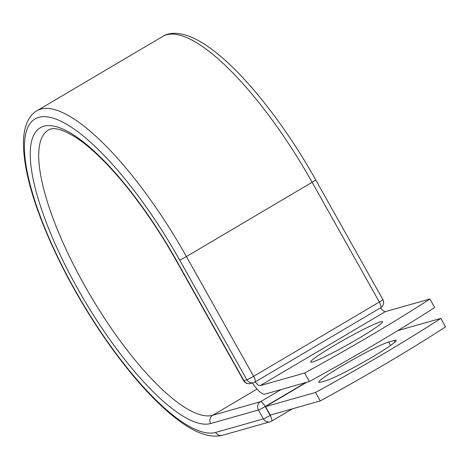 <?xml version="1.0" encoding="UTF-8"?>
<svg xmlns="http://www.w3.org/2000/svg" width="469" height="469" viewBox="0 0 469 469"><rect width="100%" height="100%" fill="white"/><g stroke="black" fill="none" stroke-linecap="round" stroke-linejoin="round"><path stroke-width="0.7" d="M372.134 357.138A41.178 3.019 150.7 0 1 326.313 380.558L320.796 382.124A41.178 3.019 150.7 0 1 318.791 382.235A41.178 3.019 150.7 0 1 347.934 362.455A41.178 3.019 150.7 0 1 388.613 342.036L394.13 340.476A41.178 3.019 150.7 0 1 396.135 340.365A41.178 3.019 150.7 0 1 372.134 357.138M358.486 338.512A41.178 3.019 -29.3 0 0 382.487 321.74A41.178 3.019 -29.3 0 0 334.661 345.266A41.178 3.019 -29.3 0 0 310.66 362.045A41.178 3.019 -29.3 0 0 358.486 338.512M309.376 381.514L304.621 373.048A177.499 13.003 -29.3 0 0 429.909 299.005L434.657 307.471A177.499 13.003 150.7 0 1 309.376 381.514L264.874 394.13A18.989 5.54 59.4 0 1 252.428 382.985M429.909 299.005L385.407 311.615A9.251 2.697 59.4 0 1 380.517 307.846L255.236 381.889A6.085 1.776 59.4 0 1 255.171 381.936A6.085 1.776 59.4 0 1 255.06 381.983M304.621 373.048L260.125 385.659A9.251 2.697 59.4 0 1 255.236 381.889M265.524 406.629L315.514 392.453L320.263 400.925L270.273 415.094L265.524 406.629L306.755 382.258M320.263 400.925A177.499 13.003 -29.3 0 0 445.55 326.875L440.796 318.41A177.499 13.003 -29.3 0 1 315.514 392.453M397.829 330.592L440.796 318.41M260.125 385.659L385.407 311.615M36.992 110.731A187.237 54.609 59.4 0 1 186.428 256.566A6.085 0.446 150.7 0 1 179.65 260.031A181.151 52.833 59.4 0 0 38.833 117.332A181.151 52.833 59.4 0 0 74.835 289.742A181.151 52.833 59.4 0 0 215.658 432.441A6.085 5.804 -105.8 0 0 222.329 435.332C205.076 439.301 186.562 427.546 169.174 412.872C149.582 396.024 129.438 373.048 108.744 343.941C86.513 312.407 67.565 279.477 51.907 245.158C32.478 201.975 22.999 167.175 23.45 140.764C24.288 122.884 30.596 114.143 36.992 110.731L162.696 36.441A187.237 54.609 59.4 0 1 312.125 182.277L379.327 302.03A6.085 0.446 -29.3 0 0 382.874 299.55L315.672 179.797A6.085 0.446 150.7 0 1 312.125 182.277L186.428 256.566L253.629 376.32L379.327 302.03A6.085 1.776 -120.6 0 1 380.664 307.77A6.085 6.085 0 0 0 382.874 299.55M179.65 260.031L246.858 379.779A6.085 0.446 -29.3 0 0 253.629 376.32A6.085 1.776 -120.6 0 1 254.966 382.059A6.085 1.776 -120.6 0 1 254.837 382.112A6.085 5.804 74.2 0 1 253.524 382.675A6.085 6.085 0 0 0 254.966 382.059L255.171 381.936M243.599 380.64A6.085 0.446 -29.3 0 0 243.892 380.623L246.858 379.779A6.085 5.804 74.2 0 0 253.524 382.675L250.563 383.513A6.085 5.804 74.2 0 1 243.892 380.623L176.69 260.87A6.085 0.446 150.7 0 1 176.391 260.887L243.599 380.64A6.085 6.085 0 0 0 250.563 383.513M176.69 260.87A170.909 49.843 59.4 0 0 43.828 126.243A170.909 49.843 59.4 0 0 77.801 288.904A170.909 49.843 59.4 0 0 210.657 423.53A6.085 5.804 -105.8 0 1 212.703 415.276A164.824 48.073 59.4 0 1 87.691 290.927A164.824 48.073 59.4 0 1 48.395 130.03C53.595 126.659 63.174 129.409 77.139 138.273C91.197 147.794 106.756 162.819 123.822 183.35C142.599 206.172 160.128 232.02 176.391 260.887M292.457 408.804L271.528 421.18A6.085 1.776 -120.6 0 1 271.399 421.232A6.085 5.804 -105.8 0 1 263.42 418.899L258.419 409.988A6.085 5.804 -105.8 0 1 260.459 401.734L212.703 415.276L257.041 389.071M215.658 432.441L263.42 418.899A6.085 0.446 150.7 0 0 270.191 415.44L271.229 414.825M210.657 423.53L258.419 409.988A6.085 0.446 150.7 0 0 265.19 406.529L270.191 415.44A6.085 1.776 -120.6 0 1 271.528 421.18A6.085 6.085 0 0 1 270.085 421.795L222.329 435.332M305.8 382.528L265.19 406.529A6.085 1.776 -120.6 0 0 260.459 401.734L281.119 389.528M388.613 342.036L390.542 345.477M394.13 340.476L394.998 342.012M162.696 36.441C168.793 32.472 179.48 31.206 195.426 39.009C203.739 43.201 212.65 49.409 222.154 57.64C252.328 83.541 287.89 130.095 315.672 179.797"/></g></svg>
